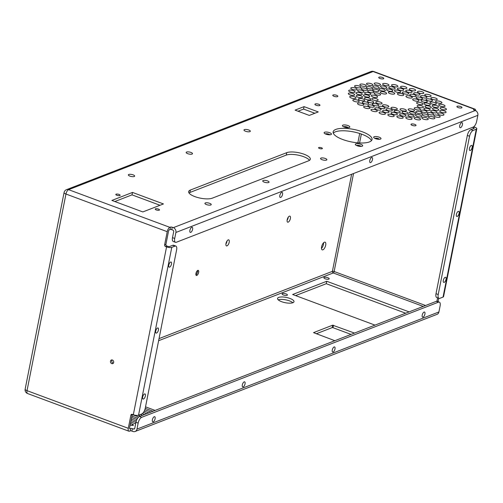 <?xml version="1.0" encoding="UTF-8"?>
<svg xmlns="http://www.w3.org/2000/svg" width="503" height="503" viewBox="0 0 503 503"><rect width="100%" height="100%" fill="white"/><g stroke="black" fill="none" stroke-linecap="round" stroke-linejoin="round"><path stroke-width="0.75" d="M330.968 134.603A3.747 1.201 11.2 0 0 331.175 134.502A3.747 1.201 11.2 0 0 328.025 132.245A3.747 1.201 11.2 0 0 324.253 133.138A3.747 1.201 11.2 0 0 327.334 134.553A3.747 1.201 11.2 0 0 330.968 134.603M473.738 109.453L474.379 109.201L373.113 71.539L68.597 189.675L169.863 227.337L170.504 227.086A1.289 0.415 -168.8 0 1 172.24 227.243L173.334 227.652A3.873 3.276 68.8 0 1 175.899 232.468L477.85 115.332A3.873 3.276 68.8 0 0 475.278 110.515L474.191 110.107A1.289 0.415 11.2 0 1 473.562 109.604A1.289 0.415 11.2 0 1 473.738 109.453L473.663 109.817M441.496 103.128A3.225 1.031 11.2 0 0 441.93 102.738A3.225 1.031 11.2 0 0 438.962 101.097A3.225 1.031 11.2 0 0 435.598 101.487A3.225 1.031 11.2 0 0 437.836 102.952A3.225 1.031 11.2 0 0 441.496 103.128M436.793 99.745A3.225 1.031 11.2 0 0 437.226 99.355A3.225 1.031 11.2 0 0 434.265 97.714A3.225 1.031 11.2 0 0 430.895 98.104A3.225 1.031 11.2 0 0 433.133 99.569A3.225 1.031 11.2 0 0 436.793 99.745M435.938 104.234A3.225 1.031 11.2 0 0 436.365 103.844A3.225 1.031 11.2 0 0 433.404 102.203A3.225 1.031 11.2 0 0 430.034 102.587A3.225 1.031 11.2 0 0 432.272 104.058A3.225 1.031 11.2 0 0 435.938 104.234M430.681 96.463A3.225 1.031 11.2 0 0 431.115 96.073A3.225 1.031 11.2 0 0 428.154 94.432A3.225 1.031 11.2 0 0 424.784 94.822A3.225 1.031 11.2 0 0 427.022 96.287A3.225 1.031 11.2 0 0 430.681 96.463M461.628 107.875A2.578 0.83 11.2 0 0 461.968 107.56A2.578 0.83 11.2 0 0 459.597 106.252A2.578 0.83 11.2 0 0 456.906 106.561A2.578 0.83 11.2 0 0 458.692 107.736A2.578 0.83 11.2 0 0 461.628 107.875M413.837 116.765A3.225 1.031 11.2 0 0 414.271 116.375A3.225 1.031 11.2 0 0 411.303 114.734A3.225 1.031 11.2 0 0 407.939 115.124A3.225 1.031 11.2 0 0 410.178 116.595A3.225 1.031 11.2 0 0 413.837 116.765M396.942 114.577A3.225 1.031 11.2 0 0 397.376 114.187A3.225 1.031 11.2 0 0 394.409 112.546A3.225 1.031 11.2 0 0 391.045 112.936A3.225 1.031 11.2 0 0 393.283 114.401A3.225 1.031 11.2 0 0 396.942 114.577M384.531 108.491A3.225 1.031 11.2 0 0 384.958 108.101A3.225 1.031 11.2 0 0 381.997 106.46A3.225 1.031 11.2 0 0 378.633 106.85A3.225 1.031 11.2 0 0 380.865 108.321A3.225 1.031 11.2 0 0 384.531 108.491M365.769 86.227A3.225 1.031 11.2 0 0 366.203 85.837A3.225 1.031 11.2 0 0 363.235 84.196A3.225 1.031 11.2 0 0 359.871 84.586A3.225 1.031 11.2 0 0 362.11 86.051A3.225 1.031 11.2 0 0 365.769 86.227M392.371 91.2A3.225 1.031 11.2 0 0 392.805 90.81A3.225 1.031 11.2 0 0 389.838 89.169A3.225 1.031 11.2 0 0 386.474 89.559A3.225 1.031 11.2 0 0 388.712 91.024A3.225 1.031 11.2 0 0 392.371 91.2M393.761 116.438A3.225 1.031 11.2 0 0 394.195 116.048A3.225 1.031 11.2 0 0 391.233 114.407A3.225 1.031 11.2 0 0 387.863 114.797A3.225 1.031 11.2 0 0 390.102 116.262A3.225 1.031 11.2 0 0 393.761 116.438M388.517 112.534A3.225 1.031 11.2 0 0 388.951 112.144A3.225 1.031 11.2 0 0 385.983 110.503A3.225 1.031 11.2 0 0 382.62 110.893A3.225 1.031 11.2 0 0 384.858 112.364A3.225 1.031 11.2 0 0 388.517 112.534M337.5 96.62A2.578 0.83 11.2 0 0 337.84 96.306A2.578 0.83 11.2 0 0 335.47 94.992A2.578 0.83 11.2 0 0 332.779 95.3A2.578 0.83 11.2 0 0 334.57 96.475A2.578 0.83 11.2 0 0 337.5 96.62M436.686 112.766A3.225 1.031 11.2 0 0 437.113 112.376A3.225 1.031 11.2 0 0 434.152 110.735A3.225 1.031 11.2 0 0 430.788 111.125A3.225 1.031 11.2 0 0 433.02 112.59A3.225 1.031 11.2 0 0 436.686 112.766M434.447 118.67A3.225 1.031 11.2 0 0 434.875 118.28A3.225 1.031 11.2 0 0 431.914 116.639A3.225 1.031 11.2 0 0 428.55 117.029A3.225 1.031 11.2 0 0 430.782 118.494A3.225 1.031 11.2 0 0 434.447 118.67M403.305 95.407A3.225 1.031 11.2 0 0 403.733 95.017A3.225 1.031 11.2 0 0 400.772 93.376A3.225 1.031 11.2 0 0 397.401 93.765A3.225 1.031 11.2 0 0 399.64 95.23A3.225 1.031 11.2 0 0 403.305 95.407M397.445 86.749A3.225 1.031 11.2 0 0 397.879 86.359A3.225 1.031 11.2 0 0 394.918 84.718A3.225 1.031 11.2 0 0 391.548 85.101A3.225 1.031 11.2 0 0 393.786 86.573A3.225 1.031 11.2 0 0 397.445 86.749M369.353 96.928A3.225 1.031 11.2 0 0 369.78 96.538A3.225 1.031 11.2 0 0 366.819 94.897A3.225 1.031 11.2 0 0 363.455 95.287A3.225 1.031 11.2 0 0 365.687 96.758A3.225 1.031 11.2 0 0 369.353 96.928M391.925 110.842A3.225 1.031 11.2 0 0 392.353 110.453A3.225 1.031 11.2 0 0 389.391 108.811A3.225 1.031 11.2 0 0 386.027 109.195A3.225 1.031 11.2 0 0 388.259 110.666A3.225 1.031 11.2 0 0 391.925 110.842M380.677 109.987A3.225 1.031 11.2 0 0 381.104 109.597A3.225 1.031 11.2 0 0 378.143 107.956A3.225 1.031 11.2 0 0 374.779 108.346A3.225 1.031 11.2 0 0 377.011 109.811A3.225 1.031 11.2 0 0 380.677 109.987M388.385 107.001A3.225 1.031 11.2 0 0 388.813 106.611A3.225 1.031 11.2 0 0 385.851 104.964A3.225 1.031 11.2 0 0 382.487 105.353A3.225 1.031 11.2 0 0 384.72 106.825A3.225 1.031 11.2 0 0 388.385 107.001M376.822 111.484A3.225 1.031 11.2 0 0 377.25 111.094A3.225 1.031 11.2 0 0 374.289 109.453A3.225 1.031 11.2 0 0 370.918 109.843A3.225 1.031 11.2 0 0 373.157 111.308A3.225 1.031 11.2 0 0 376.822 111.484M385.002 114.187A3.225 1.031 11.2 0 0 385.43 113.797A3.225 1.031 11.2 0 0 382.469 112.156A3.225 1.031 11.2 0 0 379.105 112.546A3.225 1.031 11.2 0 0 381.337 114.011A3.225 1.031 11.2 0 0 385.002 114.187M363.424 105.152A3.225 1.031 11.2 0 0 363.851 104.762A3.225 1.031 11.2 0 0 360.89 103.121A3.225 1.031 11.2 0 0 357.526 103.511A3.225 1.031 11.2 0 0 359.758 104.982A3.225 1.031 11.2 0 0 363.424 105.152M381.639 103.813A3.225 1.031 11.2 0 0 382.066 103.423A3.225 1.031 11.2 0 0 379.105 101.782A3.225 1.031 11.2 0 0 375.741 102.166A3.225 1.031 11.2 0 0 377.973 103.637A3.225 1.031 11.2 0 0 381.639 103.813M407.845 113.697A3.225 1.031 11.2 0 0 408.273 113.307A3.225 1.031 11.2 0 0 405.311 111.666A3.225 1.031 11.2 0 0 401.947 112.056A3.225 1.031 11.2 0 0 404.179 113.521A3.225 1.031 11.2 0 0 407.845 113.697M422.023 99.166A3.225 1.031 11.2 0 0 422.451 98.777A3.225 1.031 11.2 0 0 419.489 97.136A3.225 1.031 11.2 0 0 416.119 97.519A3.225 1.031 11.2 0 0 418.358 98.99A3.225 1.031 11.2 0 0 422.023 99.166M429.757 110.409A3.225 1.031 11.2 0 0 430.184 110.019A3.225 1.031 11.2 0 0 427.223 108.378A3.225 1.031 11.2 0 0 423.859 108.767A3.225 1.031 11.2 0 0 426.091 110.239A3.225 1.031 11.2 0 0 429.757 110.409M423.036 107.567A3.225 1.031 11.2 0 0 423.463 107.177A3.225 1.031 11.2 0 0 420.502 105.536A3.225 1.031 11.2 0 0 417.138 105.926A3.225 1.031 11.2 0 0 419.37 107.391A3.225 1.031 11.2 0 0 423.036 107.567M408.291 94.061A3.225 1.031 11.2 0 0 408.725 93.671A3.225 1.031 11.2 0 0 405.758 92.03A3.225 1.031 11.2 0 0 402.394 92.414A3.225 1.031 11.2 0 0 404.632 93.885A3.225 1.031 11.2 0 0 408.291 94.061M386.159 93.854A3.225 1.031 11.2 0 0 386.587 93.464A3.225 1.031 11.2 0 0 383.626 91.823A3.225 1.031 11.2 0 0 380.255 92.206A3.225 1.031 11.2 0 0 382.494 93.677A3.225 1.031 11.2 0 0 386.159 93.854M394.289 93.986A3.225 1.031 11.2 0 0 394.717 93.596A3.225 1.031 11.2 0 0 391.755 91.955A3.225 1.031 11.2 0 0 388.385 92.345A3.225 1.031 11.2 0 0 390.624 93.809A3.225 1.031 11.2 0 0 394.289 93.986M384.933 90.886A3.225 1.031 11.2 0 0 385.361 90.496A3.225 1.031 11.2 0 0 382.399 88.855A3.225 1.031 11.2 0 0 379.036 89.245A3.225 1.031 11.2 0 0 381.268 90.71A3.225 1.031 11.2 0 0 384.933 90.886M420.068 109.874A3.225 1.031 11.2 0 0 420.495 109.484A3.225 1.031 11.2 0 0 417.534 107.843A3.225 1.031 11.2 0 0 414.17 108.227A3.225 1.031 11.2 0 0 416.402 109.698A3.225 1.031 11.2 0 0 420.068 109.874M415.283 114.011A3.225 1.031 11.2 0 0 415.717 113.621A3.225 1.031 11.2 0 0 412.756 111.98A3.225 1.031 11.2 0 0 409.385 112.37A3.225 1.031 11.2 0 0 411.624 113.835A3.225 1.031 11.2 0 0 415.283 114.011M414.063 111.05A3.225 1.031 11.2 0 0 414.491 110.66A3.225 1.031 11.2 0 0 411.529 109.019A3.225 1.031 11.2 0 0 408.159 109.403A3.225 1.031 11.2 0 0 410.398 110.874A3.225 1.031 11.2 0 0 414.063 111.05M405.934 110.912A3.225 1.031 11.2 0 0 406.361 110.522A3.225 1.031 11.2 0 0 403.4 108.881A3.225 1.031 11.2 0 0 400.03 109.27A3.225 1.031 11.2 0 0 402.268 110.742A3.225 1.031 11.2 0 0 405.934 110.912M433.19 114.753A3.225 1.031 11.2 0 0 433.617 114.363A3.225 1.031 11.2 0 0 430.656 112.722A3.225 1.031 11.2 0 0 427.292 113.106A3.225 1.031 11.2 0 0 429.524 114.577A3.225 1.031 11.2 0 0 433.19 114.753M421.464 116.803A3.225 1.031 11.2 0 0 421.891 116.413A3.225 1.031 11.2 0 0 418.93 114.772A3.225 1.031 11.2 0 0 415.566 115.162A3.225 1.031 11.2 0 0 417.798 116.633A3.225 1.031 11.2 0 0 421.464 116.803M427.82 119.525A3.225 1.031 11.2 0 0 428.254 119.136A3.225 1.031 11.2 0 0 425.286 117.495A3.225 1.031 11.2 0 0 421.923 117.884A3.225 1.031 11.2 0 0 424.161 119.349A3.225 1.031 11.2 0 0 427.82 119.525M399.879 112.615A3.225 1.031 11.2 0 0 400.306 112.226A3.225 1.031 11.2 0 0 397.345 110.585A3.225 1.031 11.2 0 0 393.981 110.974A3.225 1.031 11.2 0 0 396.213 112.439A3.225 1.031 11.2 0 0 399.879 112.615M411.674 119.261A3.225 1.031 11.2 0 0 412.102 118.871A3.225 1.031 11.2 0 0 409.14 117.23A3.225 1.031 11.2 0 0 405.776 117.62A3.225 1.031 11.2 0 0 408.008 119.085A3.225 1.031 11.2 0 0 411.674 119.261M402.771 118.155A3.225 1.031 11.2 0 0 403.199 117.765A3.225 1.031 11.2 0 0 400.237 116.118A3.225 1.031 11.2 0 0 396.873 116.507A3.225 1.031 11.2 0 0 399.105 117.979A3.225 1.031 11.2 0 0 402.771 118.155M356.684 89.754A3.225 1.031 11.2 0 0 357.117 89.364A3.225 1.031 11.2 0 0 354.15 87.723A3.225 1.031 11.2 0 0 350.786 88.107A3.225 1.031 11.2 0 0 353.024 89.578A3.225 1.031 11.2 0 0 356.684 89.754M361.871 94.633A3.225 1.031 11.2 0 0 362.305 94.243A3.225 1.031 11.2 0 0 359.337 92.602A3.225 1.031 11.2 0 0 355.973 92.992A3.225 1.031 11.2 0 0 358.211 94.457A3.225 1.031 11.2 0 0 361.871 94.633M354.206 95.212A3.225 1.031 11.2 0 0 354.64 94.822A3.225 1.031 11.2 0 0 351.672 93.181A3.225 1.031 11.2 0 0 348.309 93.571A3.225 1.031 11.2 0 0 350.547 95.036A3.225 1.031 11.2 0 0 354.206 95.212M377.703 100.418A3.225 1.031 11.2 0 0 378.137 100.028A3.225 1.031 11.2 0 0 375.175 98.387A3.225 1.031 11.2 0 0 371.805 98.777A3.225 1.031 11.2 0 0 374.043 100.242A3.225 1.031 11.2 0 0 377.703 100.418M368.234 103.895A3.225 1.031 11.2 0 0 368.661 103.505A3.225 1.031 11.2 0 0 365.7 101.864A3.225 1.031 11.2 0 0 362.336 102.254A3.225 1.031 11.2 0 0 364.568 103.719A3.225 1.031 11.2 0 0 368.234 103.895M355.608 98.412A3.225 1.031 11.2 0 0 356.042 98.022A3.225 1.031 11.2 0 0 353.075 96.381A3.225 1.031 11.2 0 0 349.711 96.771A3.225 1.031 11.2 0 0 351.949 98.236A3.225 1.031 11.2 0 0 355.608 98.412M364.285 100.669A3.225 1.031 11.2 0 0 364.713 100.279A3.225 1.031 11.2 0 0 361.751 98.638A3.225 1.031 11.2 0 0 358.381 99.022A3.225 1.031 11.2 0 0 360.62 100.493A3.225 1.031 11.2 0 0 364.285 100.669M431.983 101.002A3.225 1.031 11.2 0 0 432.417 100.613A3.225 1.031 11.2 0 0 429.449 98.972A3.225 1.031 11.2 0 0 426.085 99.361A3.225 1.031 11.2 0 0 428.323 100.826A3.225 1.031 11.2 0 0 431.983 101.002M415.214 90.71A3.225 1.031 11.2 0 0 415.648 90.32A3.225 1.031 11.2 0 0 412.68 88.679A3.225 1.031 11.2 0 0 409.316 89.069A3.225 1.031 11.2 0 0 411.555 90.54A3.225 1.031 11.2 0 0 415.214 90.71M411.699 92.363A3.225 1.031 11.2 0 0 412.127 91.974A3.225 1.031 11.2 0 0 409.165 90.333A3.225 1.031 11.2 0 0 405.802 90.722A3.225 1.031 11.2 0 0 408.034 92.187A3.225 1.031 11.2 0 0 411.699 92.363M423.4 93.413A3.225 1.031 11.2 0 0 423.828 93.024A3.225 1.031 11.2 0 0 420.866 91.383A3.225 1.031 11.2 0 0 417.496 91.772A3.225 1.031 11.2 0 0 419.735 93.237A3.225 1.031 11.2 0 0 423.4 93.413M419.54 94.91A3.225 1.031 11.2 0 0 419.974 94.52A3.225 1.031 11.2 0 0 417.012 92.879A3.225 1.031 11.2 0 0 413.642 93.269A3.225 1.031 11.2 0 0 415.88 94.734A3.225 1.031 11.2 0 0 419.54 94.91M411.831 97.903A3.225 1.031 11.2 0 0 412.265 97.513A3.225 1.031 11.2 0 0 409.297 95.872A3.225 1.031 11.2 0 0 405.934 96.255A3.225 1.031 11.2 0 0 408.172 97.727A3.225 1.031 11.2 0 0 411.831 97.903M415.685 96.406A3.225 1.031 11.2 0 0 416.119 96.016A3.225 1.031 11.2 0 0 413.152 94.375A3.225 1.031 11.2 0 0 409.788 94.765A3.225 1.031 11.2 0 0 412.026 96.23A3.225 1.031 11.2 0 0 415.685 96.406M422.514 104.479A3.225 1.031 11.2 0 0 422.941 104.09A3.225 1.031 11.2 0 0 419.98 102.449A3.225 1.031 11.2 0 0 416.616 102.838A3.225 1.031 11.2 0 0 418.848 104.303A3.225 1.031 11.2 0 0 422.514 104.479M429.876 105.152A3.225 1.031 11.2 0 0 430.31 104.762A3.225 1.031 11.2 0 0 427.343 103.115A3.225 1.031 11.2 0 0 423.979 103.505A3.225 1.031 11.2 0 0 426.217 104.976A3.225 1.031 11.2 0 0 429.876 105.152M444.608 106.485A3.225 1.031 11.2 0 0 445.036 106.095A3.225 1.031 11.2 0 0 442.074 104.454A3.225 1.031 11.2 0 0 438.71 104.844A3.225 1.031 11.2 0 0 440.942 106.309A3.225 1.031 11.2 0 0 444.608 106.485M443.533 115.143A3.225 1.031 11.2 0 0 443.967 114.753A3.225 1.031 11.2 0 0 440.999 113.112A3.225 1.031 11.2 0 0 437.635 113.502A3.225 1.031 11.2 0 0 439.874 114.973A3.225 1.031 11.2 0 0 443.533 115.143M418.578 101.09A3.225 1.031 11.2 0 0 419.012 100.694A3.225 1.031 11.2 0 0 416.044 99.053A3.225 1.031 11.2 0 0 412.68 99.443A3.225 1.031 11.2 0 0 414.918 100.914A3.225 1.031 11.2 0 0 418.578 101.09M378.526 91.357A3.225 1.031 11.2 0 0 378.954 90.968A3.225 1.031 11.2 0 0 375.993 89.327A3.225 1.031 11.2 0 0 372.629 89.716A3.225 1.031 11.2 0 0 374.861 91.181A3.225 1.031 11.2 0 0 378.526 91.357M421.69 113.54A3.225 1.031 11.2 0 0 422.124 113.15A3.225 1.031 11.2 0 0 419.162 111.509A3.225 1.031 11.2 0 0 415.792 111.899A3.225 1.031 11.2 0 0 418.031 113.364A3.225 1.031 11.2 0 0 421.69 113.54M430.864 107.969A3.225 1.031 11.2 0 0 431.297 107.579A3.225 1.031 11.2 0 0 428.33 105.938A3.225 1.031 11.2 0 0 424.966 106.328A3.225 1.031 11.2 0 0 427.204 107.793A3.225 1.031 11.2 0 0 430.864 107.969M438.346 110.264A3.225 1.031 11.2 0 0 438.773 109.874A3.225 1.031 11.2 0 0 435.812 108.233A3.225 1.031 11.2 0 0 432.448 108.623A3.225 1.031 11.2 0 0 434.68 110.088A3.225 1.031 11.2 0 0 438.346 110.264M439.754 117.193A3.225 1.031 11.2 0 0 440.182 116.803A3.225 1.031 11.2 0 0 437.22 115.162A3.225 1.031 11.2 0 0 433.85 115.552A3.225 1.031 11.2 0 0 436.088 117.017A3.225 1.031 11.2 0 0 439.754 117.193M426.626 112.314A3.225 1.031 11.2 0 0 427.06 111.924A3.225 1.031 11.2 0 0 424.098 110.283A3.225 1.031 11.2 0 0 420.728 110.666A3.225 1.031 11.2 0 0 422.966 112.138A3.225 1.031 11.2 0 0 426.626 112.314M428.015 116.124A3.225 1.031 11.2 0 0 428.449 115.734A3.225 1.031 11.2 0 0 425.481 114.093A3.225 1.031 11.2 0 0 422.118 114.483A3.225 1.031 11.2 0 0 424.356 115.948A3.225 1.031 11.2 0 0 428.015 116.124M445.645 112.615A3.225 1.031 11.2 0 0 446.079 112.219A3.225 1.031 11.2 0 0 443.112 110.578A3.225 1.031 11.2 0 0 439.748 110.968A3.225 1.031 11.2 0 0 441.986 112.439A3.225 1.031 11.2 0 0 445.645 112.615M446.01 109.685A3.225 1.031 11.2 0 0 446.438 109.296A3.225 1.031 11.2 0 0 443.476 107.655A3.225 1.031 11.2 0 0 440.112 108.044A3.225 1.031 11.2 0 0 442.344 109.516A3.225 1.031 11.2 0 0 446.01 109.685M420.131 119.727A3.225 1.031 11.2 0 0 420.565 119.337A3.225 1.031 11.2 0 0 417.597 117.696A3.225 1.031 11.2 0 0 414.233 118.086A3.225 1.031 11.2 0 0 416.471 119.551A3.225 1.031 11.2 0 0 420.131 119.727M396.917 109.491A3.225 1.031 11.2 0 0 397.345 109.101A3.225 1.031 11.2 0 0 394.383 107.46A3.225 1.031 11.2 0 0 391.013 107.849A3.225 1.031 11.2 0 0 393.252 109.314A3.225 1.031 11.2 0 0 396.917 109.491M438.094 107.372A3.225 1.031 11.2 0 0 438.522 106.982A3.225 1.031 11.2 0 0 435.56 105.341A3.225 1.031 11.2 0 0 432.19 105.731A3.225 1.031 11.2 0 0 434.429 107.196A3.225 1.031 11.2 0 0 438.094 107.372M426.858 102.147A3.225 1.031 11.2 0 0 427.292 101.757A3.225 1.031 11.2 0 0 424.325 100.116A3.225 1.031 11.2 0 0 420.961 100.506A3.225 1.031 11.2 0 0 423.199 101.971A3.225 1.031 11.2 0 0 426.858 102.147M426.437 97.846A3.225 1.031 11.2 0 0 426.865 97.456A3.225 1.031 11.2 0 0 423.903 95.815A3.225 1.031 11.2 0 0 420.539 96.205A3.225 1.031 11.2 0 0 422.772 97.67A3.225 1.031 11.2 0 0 426.437 97.846M373.358 102.75A3.225 1.031 11.2 0 0 373.786 102.361A3.225 1.031 11.2 0 0 370.824 100.719A3.225 1.031 11.2 0 0 367.46 101.109A3.225 1.031 11.2 0 0 369.692 102.581A3.225 1.031 11.2 0 0 373.358 102.75M377.181 97.331A3.225 1.031 11.2 0 0 377.615 96.941A3.225 1.031 11.2 0 0 374.647 95.3A3.225 1.031 11.2 0 0 371.283 95.689A3.225 1.031 11.2 0 0 373.522 97.161A3.225 1.031 11.2 0 0 377.181 97.331M370.46 94.489A3.225 1.031 11.2 0 0 370.893 94.099A3.225 1.031 11.2 0 0 367.926 92.458A3.225 1.031 11.2 0 0 364.562 92.841A3.225 1.031 11.2 0 0 366.8 94.312A3.225 1.031 11.2 0 0 370.46 94.489M370.34 99.751A3.225 1.031 11.2 0 0 370.768 99.361A3.225 1.031 11.2 0 0 367.806 97.72A3.225 1.031 11.2 0 0 364.442 98.104A3.225 1.031 11.2 0 0 366.674 99.575A3.225 1.031 11.2 0 0 370.34 99.751M378.199 105.737A3.225 1.031 11.2 0 0 378.627 105.347A3.225 1.031 11.2 0 0 375.666 103.706A3.225 1.031 11.2 0 0 372.295 104.09A3.225 1.031 11.2 0 0 374.534 105.561A3.225 1.031 11.2 0 0 378.199 105.737M400.338 92.282A3.225 1.031 11.2 0 0 400.772 91.892A3.225 1.031 11.2 0 0 397.81 90.251A3.225 1.031 11.2 0 0 394.44 90.641A3.225 1.031 11.2 0 0 396.678 92.112A3.225 1.031 11.2 0 0 400.338 92.282M386.379 88.132A3.225 1.031 11.2 0 0 386.807 87.742A3.225 1.031 11.2 0 0 383.846 86.101A3.225 1.031 11.2 0 0 380.482 86.491A3.225 1.031 11.2 0 0 382.714 87.956A3.225 1.031 11.2 0 0 386.379 88.132M394.692 88.886A3.225 1.031 11.2 0 0 395.119 88.497A3.225 1.031 11.2 0 0 392.158 86.856A3.225 1.031 11.2 0 0 388.794 87.245A3.225 1.031 11.2 0 0 391.026 88.71A3.225 1.031 11.2 0 0 394.692 88.886M373.591 92.59A3.225 1.031 11.2 0 0 374.018 92.2A3.225 1.031 11.2 0 0 371.057 90.559A3.225 1.031 11.2 0 0 367.693 90.942A3.225 1.031 11.2 0 0 369.925 92.414A3.225 1.031 11.2 0 0 373.591 92.59M380.149 95.029A3.225 1.031 11.2 0 0 380.582 94.639A3.225 1.031 11.2 0 0 377.615 92.998A3.225 1.031 11.2 0 0 374.251 93.382A3.225 1.031 11.2 0 0 376.489 94.853A3.225 1.031 11.2 0 0 380.149 95.029M406.455 88.459A3.225 1.031 11.2 0 0 406.883 88.069A3.225 1.031 11.2 0 0 403.922 86.428A3.225 1.031 11.2 0 0 400.558 86.818A3.225 1.031 11.2 0 0 402.79 88.283A3.225 1.031 11.2 0 0 406.455 88.459M388.542 85.636A3.225 1.031 11.2 0 0 388.976 85.246A3.225 1.031 11.2 0 0 386.008 83.605A3.225 1.031 11.2 0 0 382.645 83.995A3.225 1.031 11.2 0 0 384.883 85.46A3.225 1.031 11.2 0 0 388.542 85.636M354.571 92.288A3.225 1.031 11.2 0 0 354.999 91.898A3.225 1.031 11.2 0 0 352.037 90.257A3.225 1.031 11.2 0 0 348.673 90.641A3.225 1.031 11.2 0 0 350.905 92.112A3.225 1.031 11.2 0 0 354.571 92.288M362.129 97.525A3.225 1.031 11.2 0 0 362.556 97.136A3.225 1.031 11.2 0 0 359.595 95.495A3.225 1.031 11.2 0 0 356.225 95.884A3.225 1.031 11.2 0 0 358.463 97.349A3.225 1.031 11.2 0 0 362.129 97.525M367.027 90.144A3.225 1.031 11.2 0 0 367.46 89.754A3.225 1.031 11.2 0 0 364.493 88.113A3.225 1.031 11.2 0 0 361.129 88.503A3.225 1.031 11.2 0 0 363.367 89.974A3.225 1.031 11.2 0 0 367.027 90.144M363.531 92.131A3.225 1.031 11.2 0 0 363.965 91.741A3.225 1.031 11.2 0 0 361.003 90.1A3.225 1.031 11.2 0 0 357.633 90.49A3.225 1.031 11.2 0 0 359.871 91.955A3.225 1.031 11.2 0 0 363.531 92.131M372.396 85.372A3.225 1.031 11.2 0 0 372.824 84.982A3.225 1.031 11.2 0 0 369.862 83.341A3.225 1.031 11.2 0 0 366.498 83.731A3.225 1.031 11.2 0 0 368.73 85.196A3.225 1.031 11.2 0 0 372.396 85.372M372.201 88.773A3.225 1.031 11.2 0 0 372.629 88.383A3.225 1.031 11.2 0 0 369.667 86.742A3.225 1.031 11.2 0 0 366.303 87.132A3.225 1.031 11.2 0 0 368.536 88.597A3.225 1.031 11.2 0 0 372.201 88.773M360.469 87.704A3.225 1.031 11.2 0 0 360.896 87.315A3.225 1.031 11.2 0 0 357.935 85.673A3.225 1.031 11.2 0 0 354.565 86.063A3.225 1.031 11.2 0 0 356.803 87.535A3.225 1.031 11.2 0 0 360.469 87.704M383.431 78.795A2.578 0.83 11.2 0 0 383.776 78.487A2.578 0.83 11.2 0 0 381.406 77.173A2.578 0.83 11.2 0 0 378.715 77.481A2.578 0.83 11.2 0 0 380.501 78.657A2.578 0.83 11.2 0 0 383.431 78.795M378.753 88.094A3.225 1.031 11.2 0 0 379.187 87.704A3.225 1.031 11.2 0 0 376.225 86.063A3.225 1.031 11.2 0 0 372.855 86.447A3.225 1.031 11.2 0 0 375.093 87.918A3.225 1.031 11.2 0 0 378.753 88.094M380.086 85.17A3.225 1.031 11.2 0 0 380.513 84.781A3.225 1.031 11.2 0 0 377.552 83.14A3.225 1.031 11.2 0 0 374.188 83.529A3.225 1.031 11.2 0 0 376.42 84.994A3.225 1.031 11.2 0 0 380.086 85.17M403.274 90.32A3.225 1.031 11.2 0 0 403.702 89.93A3.225 1.031 11.2 0 0 400.74 88.289A3.225 1.031 11.2 0 0 397.376 88.679A3.225 1.031 11.2 0 0 399.608 90.144A3.225 1.031 11.2 0 0 403.274 90.32M373.779 107.051A3.225 1.031 11.2 0 0 374.213 106.661A3.225 1.031 11.2 0 0 371.245 105.02A3.225 1.031 11.2 0 0 367.882 105.41A3.225 1.031 11.2 0 0 370.12 106.875A3.225 1.031 11.2 0 0 373.779 107.051M369.535 108.434A3.225 1.031 11.2 0 0 369.963 108.044A3.225 1.031 11.2 0 0 367.001 106.403A3.225 1.031 11.2 0 0 363.638 106.793A3.225 1.031 11.2 0 0 365.87 108.258A3.225 1.031 11.2 0 0 369.535 108.434M358.721 101.769A3.225 1.031 11.2 0 0 359.148 101.38A3.225 1.031 11.2 0 0 356.187 99.739A3.225 1.031 11.2 0 0 352.823 100.128A3.225 1.031 11.2 0 0 355.055 101.593A3.225 1.031 11.2 0 0 358.721 101.769M405.525 116.011A3.225 1.031 11.2 0 0 405.959 115.621A3.225 1.031 11.2 0 0 402.991 113.98A3.225 1.031 11.2 0 0 399.627 114.37A3.225 1.031 11.2 0 0 401.866 115.835A3.225 1.031 11.2 0 0 405.525 116.011M415.692 125.693A2.578 0.83 11.2 0 0 416.038 125.385A2.578 0.83 11.2 0 0 413.667 124.071A2.578 0.83 11.2 0 0 410.97 124.379A2.578 0.83 11.2 0 0 412.762 125.555A2.578 0.83 11.2 0 0 415.692 125.693M142.833 211.939L111.88 200.433L132.503 192.429L163.45 203.941L142.833 211.939M159.212 210.197A2.194 0.704 11.2 0 0 159.501 209.933A2.194 0.704 11.2 0 0 157.489 208.814A2.194 0.704 11.2 0 0 155.201 209.078A2.194 0.704 11.2 0 0 156.722 210.078A2.194 0.704 11.2 0 0 159.212 210.197M119.84 195.554A2.194 0.704 11.2 0 0 120.135 195.29A2.194 0.704 11.2 0 0 118.117 194.177A2.194 0.704 11.2 0 0 115.828 194.441A2.194 0.704 11.2 0 0 117.35 195.434A2.194 0.704 11.2 0 0 119.84 195.554M190.36 190.052L286.729 152.667A12.902 4.137 11.2 0 1 301.379 153.365A12.902 4.137 11.2 0 1 310.32 159.237A12.902 4.137 11.2 0 1 308.603 160.803L212.235 198.188A12.902 4.137 11.2 0 1 197.585 197.484A12.902 4.137 11.2 0 1 188.638 191.612A12.902 4.137 11.2 0 1 190.36 190.052L189.883 192.486A12.902 4.137 11.2 0 0 188.983 192.945M268.621 182.545A3.225 1.031 11.2 0 0 269.048 182.155A3.225 1.031 11.2 0 0 266.087 180.514A3.225 1.031 11.2 0 0 262.723 180.898A3.225 1.031 11.2 0 0 264.955 182.369A3.225 1.031 11.2 0 0 268.621 182.545M210.801 204.972A3.225 1.031 11.2 0 0 211.229 204.583A3.225 1.031 11.2 0 0 208.267 202.942A3.225 1.031 11.2 0 0 204.903 203.331A3.225 1.031 11.2 0 0 207.135 204.796A3.225 1.031 11.2 0 0 210.801 204.972M192.064 154.075A3.225 1.031 11.2 0 0 192.498 153.685A3.225 1.031 11.2 0 0 189.537 152.044A3.225 1.031 11.2 0 0 186.167 152.434A3.225 1.031 11.2 0 0 188.405 153.899A3.225 1.031 11.2 0 0 192.064 154.075M134.244 176.509A3.225 1.031 11.2 0 0 134.678 176.113A3.225 1.031 11.2 0 0 131.717 174.472A3.225 1.031 11.2 0 0 128.347 174.862A3.225 1.031 11.2 0 0 130.585 176.333A3.225 1.031 11.2 0 0 134.244 176.509M369.403 141.921A19.824 6.357 11.2 0 0 372.05 139.52A19.824 6.357 11.2 0 0 353.835 129.434A19.824 6.357 11.2 0 0 333.149 131.817A19.824 6.357 11.2 0 0 346.894 140.846A19.824 6.357 11.2 0 0 369.403 141.921M249.884 131.641A3.225 1.031 11.2 0 0 250.318 131.252A3.225 1.031 11.2 0 0 247.357 129.611A3.225 1.031 11.2 0 0 243.986 130A3.225 1.031 11.2 0 0 246.225 131.472A3.225 1.031 11.2 0 0 249.884 131.641M326.441 160.111A3.225 1.031 11.2 0 0 326.868 159.721A3.225 1.031 11.2 0 0 323.907 158.08A3.225 1.031 11.2 0 0 320.543 158.47A3.225 1.031 11.2 0 0 322.775 159.935A3.225 1.031 11.2 0 0 326.441 160.111M309.288 115.413L295.072 110.126L304.064 106.636L318.28 111.924L309.288 115.413M319.625 105.586A2.578 0.83 11.2 0 0 319.971 105.272A2.578 0.83 11.2 0 0 317.6 103.964A2.578 0.83 11.2 0 0 314.909 104.272A2.578 0.83 11.2 0 0 316.695 105.448A2.578 0.83 11.2 0 0 319.625 105.586M322.121 148.743A1.937 0.622 11.2 0 0 322.379 148.511A1.937 0.622 11.2 0 0 320.6 147.524A1.937 0.622 11.2 0 0 318.581 147.756A1.937 0.622 11.2 0 0 319.921 148.637A1.937 0.622 11.2 0 0 322.121 148.743M349.302 127.492A3.747 1.201 11.2 0 0 349.51 127.391A3.747 1.201 11.2 0 0 346.36 125.128A3.747 1.201 11.2 0 0 342.587 126.02A3.747 1.201 11.2 0 0 345.668 127.441A3.747 1.201 11.2 0 0 349.302 127.492M380.513 139.098A3.747 1.201 11.2 0 0 380.721 138.998A3.747 1.201 11.2 0 0 377.571 136.734A3.747 1.201 11.2 0 0 373.798 137.627A3.747 1.201 11.2 0 0 376.879 139.048A3.747 1.201 11.2 0 0 380.513 139.098M362.179 146.21A3.747 1.201 11.2 0 0 362.386 146.115A3.747 1.201 11.2 0 0 359.236 143.852A3.747 1.201 11.2 0 0 355.464 144.745A3.747 1.201 11.2 0 0 358.545 146.159A3.747 1.201 11.2 0 0 362.179 146.21M329.867 134.798A2.458 0.786 11.2 0 0 327.705 133.848A2.458 0.786 11.2 0 0 325.347 133.905M475.719 110.71A3.873 1.654 110.4 0 0 475.014 109.17A3.873 1.654 110.4 0 0 474.379 109.201M175.899 232.468L174.717 238.466A5.162 2.207 110.4 0 0 175.484 242.308A5.162 2.207 110.4 0 0 176.333 242.264L473.141 127.121A5.162 2.207 -69.6 0 0 476.662 121.324L477.85 115.332M169.863 227.337A3.873 1.654 110.4 0 0 167.222 231.682L164.613 244.873A1.289 1.094 -111.2 0 0 165.468 246.476L166.77 245.973L167.845 246.369A1.289 0.415 11.2 0 0 169.58 246.527L172.774 245.288A5.162 2.207 -69.6 0 1 173.623 245.244L175.83 246.068A5.162 2.207 -69.6 0 1 176.603 249.909L145.26 408.172A5.162 2.207 110.4 0 1 141.745 413.963L138.532 415.214A3.873 1.239 11.2 0 1 133.326 414.742L132.232 414.334A1.289 1.094 68.8 0 0 130.899 415.126L132.201 414.617L129.598 427.77A1.289 0.553 -69.6 0 0 129.793 428.732A1.289 0.553 -69.6 0 0 130.007 428.719L130.629 428.481L130.145 430.914L129.504 431.165A3.873 1.654 -69.6 0 1 128.862 431.197A3.873 1.654 -69.6 0 1 128.29 428.311L130.899 415.126M174.717 238.466L172.504 237.642L173.686 231.682A1.289 1.094 68.8 0 0 172.831 230.078L171.756 229.682L172.24 227.243M171.756 229.682A1.289 0.415 -168.8 0 0 170.02 229.525L169.398 229.764A1.289 0.553 110.4 0 0 168.518 231.21L165.915 244.364A1.289 1.094 -111.2 0 0 166.77 245.973M114.841 201.533L132.019 194.862L160.011 205.274M132.503 192.429L132.019 194.862M309.496 160.344A12.902 4.137 11.2 0 0 299.015 155.326A12.902 4.137 11.2 0 0 286.245 155.1L189.883 192.486M371.434 140.664A19.824 6.357 11.2 0 0 353.351 131.868A19.824 6.357 11.2 0 0 333.282 133.113M298.028 111.226L303.579 109.069L314.84 113.257M304.064 106.636L303.579 109.069M348.202 127.687A2.458 0.786 11.2 0 0 346.045 126.731A2.458 0.786 11.2 0 0 343.681 126.787M379.413 139.293A2.458 0.786 11.2 0 0 377.256 138.338A2.458 0.786 11.2 0 0 374.892 138.394M361.079 146.404A2.458 0.786 11.2 0 0 358.922 145.455A2.458 0.786 11.2 0 0 356.558 145.512M437.604 297.845L436.925 301.253M472.537 127.353L473.606 127.749L473.43 128.649M476.284 129.221L443.049 297.078L439.836 298.323A5.162 2.207 -69.6 0 1 438.987 298.361A5.162 2.207 -69.6 0 1 438.22 294.525L469.557 136.256A5.162 2.207 110.4 0 1 473.072 130.466L476.284 129.221A3.873 1.239 11.2 0 0 476.8 128.749A3.873 1.239 11.2 0 0 474.933 127.253L473.839 126.844A1.289 1.094 68.8 0 1 473.719 126.794M438.05 301.649L438.723 298.266M172.504 237.642A5.162 2.207 110.4 0 0 173.277 241.484L175.484 242.308M459.723 125.681A2.722 1.163 110.4 0 0 460.126 127.712A2.722 1.163 110.4 0 0 462.169 125.561A2.722 1.163 110.4 0 0 462.024 122.606A2.722 1.163 110.4 0 0 459.723 125.681M369.78 160.576A2.722 1.163 110.4 0 0 370.183 162.601A2.722 1.163 110.4 0 0 372.226 160.457A2.722 1.163 110.4 0 0 372.082 157.496A2.722 1.163 110.4 0 0 369.78 160.576M279.838 195.466A2.722 1.163 110.4 0 0 280.246 197.497A2.722 1.163 110.4 0 0 282.284 195.346A2.722 1.163 110.4 0 0 282.139 192.391A2.722 1.163 110.4 0 0 279.838 195.466M189.895 230.361A2.722 1.163 110.4 0 0 190.304 232.386A2.722 1.163 110.4 0 0 192.341 230.242A2.722 1.163 110.4 0 0 192.203 227.281A2.722 1.163 110.4 0 0 189.895 230.361M288.238 217.208A3.225 1.377 -69.6 0 1 288.162 217.692A3.225 1.377 -69.6 0 1 287.106 220.257M227.042 240.95A3.225 1.377 -69.6 0 1 226.966 241.434A3.225 1.377 -69.6 0 1 225.91 243.993M323.58 242.773A4.099 1.748 -69.6 0 1 323.46 244.383A4.099 1.748 -69.6 0 1 321.486 248.4M197.817 270.388A5.288 2.257 -69.6 0 1 197.704 271.06A5.288 2.257 -69.6 0 1 196.038 275.16M175.83 246.068A5.162 2.207 -69.6 0 0 174.981 246.112L171.768 247.357A3.873 1.239 11.2 0 1 166.562 246.885L165.468 246.476M110.465 361.185A1.937 1.635 -111.2 0 0 112.804 363.6A1.937 1.635 -111.2 0 0 111.408 359.991A1.937 1.635 -111.2 0 0 110.465 361.185M112.125 359.909A1.937 1.635 -111.2 0 0 113.389 363.172M443.049 297.078A3.873 1.239 11.2 0 0 443.564 296.607L476.8 128.749M473.072 130.466L470.865 129.642L474.059 128.403A1.289 0.415 11.2 0 0 474.228 128.246A1.289 0.415 11.2 0 0 473.606 127.749M290.394 218.522A3.225 1.377 -69.6 0 1 287.659 222.169A3.225 1.377 -69.6 0 1 287.496 218.667A3.225 1.377 -69.6 0 1 289.91 216.127A3.225 1.377 -69.6 0 1 290.394 218.522M229.198 242.264A3.225 1.377 -69.6 0 1 226.469 245.91A3.225 1.377 -69.6 0 1 226.3 242.408A3.225 1.377 -69.6 0 1 228.72 239.862A3.225 1.377 -69.6 0 1 229.198 242.264M325.692 245.213A4.099 1.748 -69.6 0 1 322.222 249.84A4.099 1.748 -69.6 0 1 322.014 245.389A4.099 1.748 -69.6 0 1 325.076 242.163A4.099 1.748 -69.6 0 1 325.692 245.213M198.226 270.369A2.71 1.157 -69.6 0 1 198.603 270.847A2.71 1.157 -69.6 0 1 198.61 272.375A2.71 1.157 -69.6 0 1 196.937 275.323A2.71 1.157 -69.6 0 1 196.333 275.443M134.653 428.562L133.433 429.034L132.364 428.638A1.289 0.415 11.2 0 0 130.629 428.481M374.993 325.12L292.645 294.5L326.755 281.265L409.102 311.885M328.843 279.134A2.722 0.874 -168.8 0 1 325.749 278.983A2.722 0.874 -168.8 0 1 323.863 277.744A2.722 0.874 -168.8 0 1 326.705 277.417A2.722 0.874 -168.8 0 1 329.201 278.807A2.722 0.874 -168.8 0 1 328.843 279.134M287.081 295.336A2.722 0.874 -168.8 0 1 283.988 295.186A2.722 0.874 -168.8 0 1 282.101 293.947A2.722 0.874 -168.8 0 1 284.943 293.62A2.722 0.874 -168.8 0 1 287.446 295.003A2.722 0.874 -168.8 0 1 287.081 295.336M292.884 302.712A8.388 2.691 -168.8 0 1 283.359 302.259A8.388 2.691 -168.8 0 1 277.549 298.442A8.388 2.691 -168.8 0 1 286.295 297.43A8.388 2.691 -168.8 0 1 294.004 301.699A8.388 2.691 -168.8 0 1 292.884 302.712M144.82 409.769L150.938 412.039M144.229 411.158L148.819 412.862M130.453 423.463L132.446 424.199A2.131 0.685 -168.8 0 1 133.471 425.029A2.131 0.685 -168.8 0 1 130.327 425.022L130.158 424.96M131.327 419.049L136.313 420.904M131.623 417.547L136.879 419.502M131.912 416.094L137.615 418.219M132.207 414.591L138.671 417M155.113 410.423L145.524 406.852M152.994 411.24L145.222 408.354M135.665 423.702A2.131 0.685 -168.8 0 1 134.502 423.407L130.742 422.004M131.038 420.508L135.936 422.325M142.336 413.623L144.644 414.485M143.456 412.435L146.763 413.661M138.281 415.289L140.469 416.1M140.425 414.478L142.588 415.283M334.835 340.701L313.532 332.64L332.634 325.183L354.496 333.074M135.087 431.492L437.038 314.35A3.873 3.276 -111.2 0 0 438.918 311.961L440.1 305.969A5.162 2.207 110.4 0 0 439.333 302.127A5.162 2.207 110.4 0 0 438.484 302.165L141.676 417.314A5.162 2.207 -69.6 0 0 138.155 423.105L136.967 429.103A3.873 3.276 -111.2 0 1 135.087 431.492A3.873 3.276 -111.2 0 1 132.974 431.48L131.88 431.071A1.289 0.415 11.2 0 0 130.145 430.914M295.601 295.594L326.277 283.698L405.663 313.218M278.234 299.845A8.388 2.691 -168.8 0 1 285.817 299.863A8.388 2.691 -168.8 0 1 292.834 302.731M351.056 334.407L333.017 327.698L333.502 325.265M316.249 333.785L332.15 327.616L333.017 327.698M470.865 129.642A5.162 2.207 110.4 0 0 467.344 135.439L436.007 293.702A5.162 2.207 -69.6 0 0 436.78 297.543L438.987 298.361M443.325 280.366A2.722 1.163 110.4 0 0 443.734 282.39A2.722 1.163 110.4 0 0 445.771 280.246A2.722 1.163 110.4 0 0 445.633 277.285A2.722 1.163 110.4 0 0 443.325 280.366M456.384 214.423A2.722 1.163 110.4 0 0 456.793 216.447A2.722 1.163 110.4 0 0 458.83 214.303A2.722 1.163 110.4 0 0 458.692 211.342A2.722 1.163 110.4 0 0 456.384 214.423M469.444 148.479A2.722 1.163 110.4 0 0 469.846 150.504A2.722 1.163 110.4 0 0 471.889 148.36A2.722 1.163 110.4 0 0 471.745 145.398A2.722 1.163 110.4 0 0 469.444 148.479M198.654 272.387A2.71 1.157 -69.6 0 1 196.359 275.455A2.71 1.157 -69.6 0 1 196.214 272.513A2.71 1.157 -69.6 0 1 198.245 270.375A2.71 1.157 -69.6 0 1 198.654 272.387M142.663 397.005A2.722 1.163 110.4 0 0 143.072 399.03A2.722 1.163 110.4 0 0 145.109 396.886A2.722 1.163 110.4 0 0 144.971 393.931A2.722 1.163 110.4 0 0 142.663 397.005M155.723 331.062A2.722 1.163 110.4 0 0 156.125 333.087A2.722 1.163 110.4 0 0 158.168 330.943A2.722 1.163 110.4 0 0 158.024 327.981A2.722 1.163 110.4 0 0 155.723 331.062M168.782 265.119A2.722 1.163 110.4 0 0 169.184 267.143A2.722 1.163 110.4 0 0 171.221 264.999A2.722 1.163 110.4 0 0 171.083 262.038A2.722 1.163 110.4 0 0 168.782 265.119M133.433 429.034A1.289 1.094 -111.2 0 0 134.766 428.242L135.948 422.287A5.162 2.207 -69.6 0 1 139.463 416.49L436.271 301.347A5.162 2.207 110.4 0 1 437.126 301.303L439.333 302.127M326.277 283.698L326.755 281.265M242.327 384.908A2.722 1.163 110.4 0 0 242.735 386.933A2.722 1.163 110.4 0 0 244.772 384.789A2.722 1.163 110.4 0 0 244.634 381.827A2.722 1.163 110.4 0 0 242.327 384.908M422.212 315.123A2.722 1.163 110.4 0 0 422.621 317.148A2.722 1.163 110.4 0 0 424.658 315.004A2.722 1.163 110.4 0 0 424.513 312.042A2.722 1.163 110.4 0 0 422.212 315.123M332.269 350.013A2.722 1.163 110.4 0 0 332.678 352.037A2.722 1.163 110.4 0 0 334.715 349.893A2.722 1.163 110.4 0 0 334.577 346.938A2.722 1.163 110.4 0 0 332.269 350.013M152.384 419.798A2.722 1.163 110.4 0 0 152.793 421.822A2.722 1.163 110.4 0 0 154.83 419.678A2.722 1.163 110.4 0 0 154.691 416.723A2.722 1.163 110.4 0 0 152.384 419.798M173.334 227.652L475.278 110.515M475.014 109.17L373.748 71.508A3.873 1.654 110.4 0 0 373.113 71.539A3.873 3.276 68.8 0 0 371 71.527L66.484 189.669A3.873 3.276 68.8 0 1 68.597 189.675A3.873 1.654 -69.6 0 0 65.956 194.02L167.222 231.682M164.613 244.873L165.915 244.364M170.02 229.525L170.504 227.086M286.729 152.667L286.245 155.1M353.54 173.516L334.137 271.507L425.557 305.503M361.355 134.043L359.595 142.946M473.839 126.844L473.241 127.077M66.484 189.669A3.873 3.873 0 0 0 64.082 192.523A3.873 1.239 11.2 0 0 65.956 194.02L27.017 390.655L128.29 428.311M166.562 246.885L133.326 414.742M351.628 174.258L332.401 271.35A1.289 0.415 -168.8 0 1 334.137 271.507A1.289 0.553 -69.6 0 1 333.263 272.959L423.218 306.409M359.702 133.49L357.853 142.827M64.082 192.523L25.15 389.152A3.873 1.239 11.2 0 0 27.017 390.655A3.873 1.654 -69.6 0 0 27.596 393.535L128.862 431.197M174.981 246.112L172.774 245.288M171.768 247.357L138.532 415.214M129.636 428.587L130.007 428.719M158.621 340.707L333.263 272.959A1.289 1.094 -111.2 0 1 332.401 271.35L159.036 338.607M438.22 294.525L436.007 293.702M469.557 136.256L467.344 135.439M132.364 428.638L131.88 431.071M138.155 423.105L135.948 422.287M132.207 425.4L132.446 424.199M332.15 327.616L332.634 325.183M136.967 429.103L438.918 311.961M438.484 302.165L436.271 301.347M141.676 417.314L139.463 416.49M373.748 71.508A3.873 3.873 0 0 0 371 71.527M25.15 389.152A3.873 3.873 0 0 0 27.596 393.535"/></g></svg>
